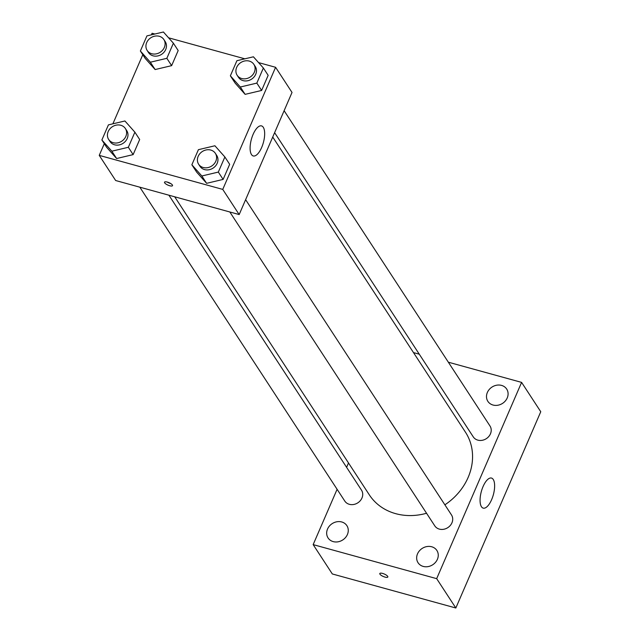 <?xml version="1.0" encoding="UTF-8"?>
<svg xmlns="http://www.w3.org/2000/svg" width="640" height="640" viewBox="0 0 640 640"><rect width="100%" height="100%" fill="white"/><g stroke="black" fill="none" stroke-linecap="round" stroke-linejoin="round"><path stroke-width="0.96" d="M448.344 362.2L521.6 382.392L540.76 411.736L455.832 608L332.32 573.96L313.16 544.616L337.104 489.288M437.392 559.328A11.24 9.72 -33.1 0 0 436.864 550.448A11.24 9.72 -33.1 0 0 422.144 548.448A11.24 9.72 -33.1 0 0 418.048 562.728A11.24 9.72 -33.1 0 0 428.048 566.608A11.24 9.72 -33.1 0 0 437.392 559.328M507.224 397.952A11.24 9.72 -33.1 0 0 506.696 389.072A11.24 9.72 -33.1 0 0 491.976 387.08A11.24 9.72 -33.1 0 0 487.88 401.36A11.24 9.72 -33.1 0 0 497.88 405.232A11.24 9.72 -33.1 0 0 507.224 397.952M347.4 534.528A11.24 9.72 -33.1 0 0 346.88 525.648A11.24 9.72 -33.1 0 0 332.152 523.648A11.24 9.72 -33.1 0 0 328.064 537.936A11.24 9.72 -33.1 0 0 338.064 541.808A11.24 9.72 -33.1 0 0 347.4 534.528M521.6 382.392L436.672 578.656L455.832 608M483.072 486.544A15.592 6.216 -74.6 0 1 491.488 478.064A15.592 6.216 -74.6 0 1 493.344 494.752A15.592 6.216 -74.6 0 1 483.208 508.128A15.592 6.216 -74.6 0 1 483.072 486.544M346.6 467.336L348.496 462.96M413.488 352.592L419.28 354.192M436.672 578.656L313.16 544.616M387.816 576.992A4.368 1.328 23.4 0 1 385.008 577.088A4.368 1.328 23.4 0 1 379.8 573.528A4.368 1.328 23.4 0 1 384.336 574.04A4.368 1.328 23.4 0 1 387.816 576.992A4.368 1.328 23.4 0 1 385.008 577.096A4.368 1.328 23.4 0 1 379.808 573.528M229.824 211.984L434.768 525.84A9.976 8.632 -33.1 0 0 443.648 529.288A9.976 8.632 -33.1 0 0 451.944 522.816A9.976 8.632 -33.1 0 0 451.48 514.928L245.616 199.672M139.832 187.192L344.776 501.048A9.976 8.632 -33.1 0 0 357.856 502.816A9.976 8.632 -33.1 0 0 361.488 490.136L168.904 195.2M274.616 132.656L473.264 436.872A9.976 8.632 -33.1 0 0 477.848 440.136A9.976 8.632 -33.1 0 0 490.448 433.848A9.976 8.632 -33.1 0 0 489.976 425.96L284.12 110.704M174.696 196.792L369.336 494.872A57.376 49.632 -33.1 0 0 426.544 513.256M444.872 504.824A57.376 49.632 -33.1 0 0 465.424 432.128L272.728 137.032M258.568 62.6L275.592 67.288L292.024 92.448L239.176 214.56L115.664 180.528L99.24 155.376L104.296 143.688M112.888 123.824L142.792 54.712M151.392 34.848L152.08 33.256L154.88 34.024M224.872 156.968L229.664 164.312L223.12 179.416L206.624 183.328L196.656 172.12L206.624 183.328L201.832 175.984L191.864 164.784L198.4 149.68L214.904 145.768L224.872 156.968L218.328 172.08L201.832 175.984M173.384 43.2L178.176 50.536L171.64 65.648L155.136 69.552L145.168 58.352L155.136 69.552L150.344 62.216L140.376 51.016L146.92 35.904L163.416 32L173.384 43.2L166.848 58.312L150.344 62.216M275.592 67.288L222.752 189.408L99.24 155.376M168.576 37.8L244.864 58.824M134.88 132.176L139.672 139.512L133.136 154.616L116.632 158.528L106.672 147.328L116.632 158.528L111.84 151.192L101.88 139.992L108.416 124.88L124.92 120.976L134.88 132.176L128.344 147.28L111.84 151.192M263.368 68L268.16 75.336L261.624 90.448L245.12 94.352L235.16 83.152L245.12 94.352L240.328 87.016L230.368 75.816L236.904 60.704L253.408 56.8L263.368 68L256.832 83.104L240.328 87.016M222.752 189.408L239.176 214.56M263.28 127.296A15.592 6.216 -74.6 0 1 262.592 145.088A15.592 6.216 -74.6 0 1 253.24 155.96A15.592 6.216 -74.6 0 1 251.392 139.272A15.592 6.216 -74.6 0 1 261.528 125.896A15.592 6.216 -74.6 0 1 263.28 127.296M169.72 185.752A4.368 1.328 23.4 0 1 164.512 182.184A4.368 1.328 23.4 0 1 169.048 182.696A4.368 1.328 23.4 0 1 172.528 185.656A4.368 1.328 23.4 0 1 169.72 185.752M170.736 183.576A4.368 1.328 23.4 0 1 170.672 183.552A4.368 1.328 23.4 0 1 167.256 182.064M237.144 75.264L238.512 77.36A9.976 8.632 -33.1 0 0 251.592 79.136A9.976 8.632 -33.1 0 0 255.224 66.448L253.856 64.352A9.976 8.632 -33.1 0 0 249.272 61.088A9.976 8.632 -33.1 0 0 238.352 64.712A9.976 8.632 -33.1 0 0 237.144 75.264A9.976 8.632 -33.1 0 0 250.216 77.04A9.976 8.632 -33.1 0 0 253.856 64.352M230.368 75.816L235.16 83.152M268.16 75.336L261.624 90.448L245.12 94.352M256.832 83.104L261.624 90.448M198.64 164.24L200.008 166.336A9.976 8.632 -33.1 0 0 213.088 168.104A9.976 8.632 -33.1 0 0 216.72 155.424L215.352 153.328A9.976 8.632 -33.1 0 0 210.776 150.056A9.976 8.632 -33.1 0 0 199.848 153.688A9.976 8.632 -33.1 0 0 198.64 164.24A9.976 8.632 -33.1 0 0 211.72 166.008A9.976 8.632 -33.1 0 0 215.352 153.328M191.864 164.784L196.656 172.12M229.664 164.312L223.12 179.416L206.624 183.328M218.328 172.08L223.12 179.416M147.16 50.464L148.528 52.568A9.976 8.632 -33.1 0 0 161.6 54.336A9.976 8.632 -33.1 0 0 165.24 41.656L163.872 39.56A9.976 8.632 -33.1 0 0 159.288 36.288A9.976 8.632 -33.1 0 0 148.368 39.912A9.976 8.632 -33.1 0 0 147.16 50.464A9.976 8.632 -33.1 0 0 160.232 52.24A9.976 8.632 -33.1 0 0 163.872 39.56M140.376 51.016L145.168 58.352M178.176 50.536L171.64 65.648L155.136 69.552M166.848 58.312L171.64 65.648M108.656 139.44L110.024 141.536A9.976 8.632 -33.1 0 0 123.096 143.312A9.976 8.632 -33.1 0 0 126.736 130.624L125.368 128.528A9.976 8.632 -33.1 0 0 120.784 125.264A9.976 8.632 -33.1 0 0 109.864 128.888A9.976 8.632 -33.1 0 0 108.656 139.44A9.976 8.632 -33.1 0 0 121.728 141.216A9.976 8.632 -33.1 0 0 125.368 128.528M101.88 139.992L106.672 147.328M139.672 139.512L133.136 154.616L116.632 158.528M128.344 147.28L133.136 154.616"/></g></svg>
